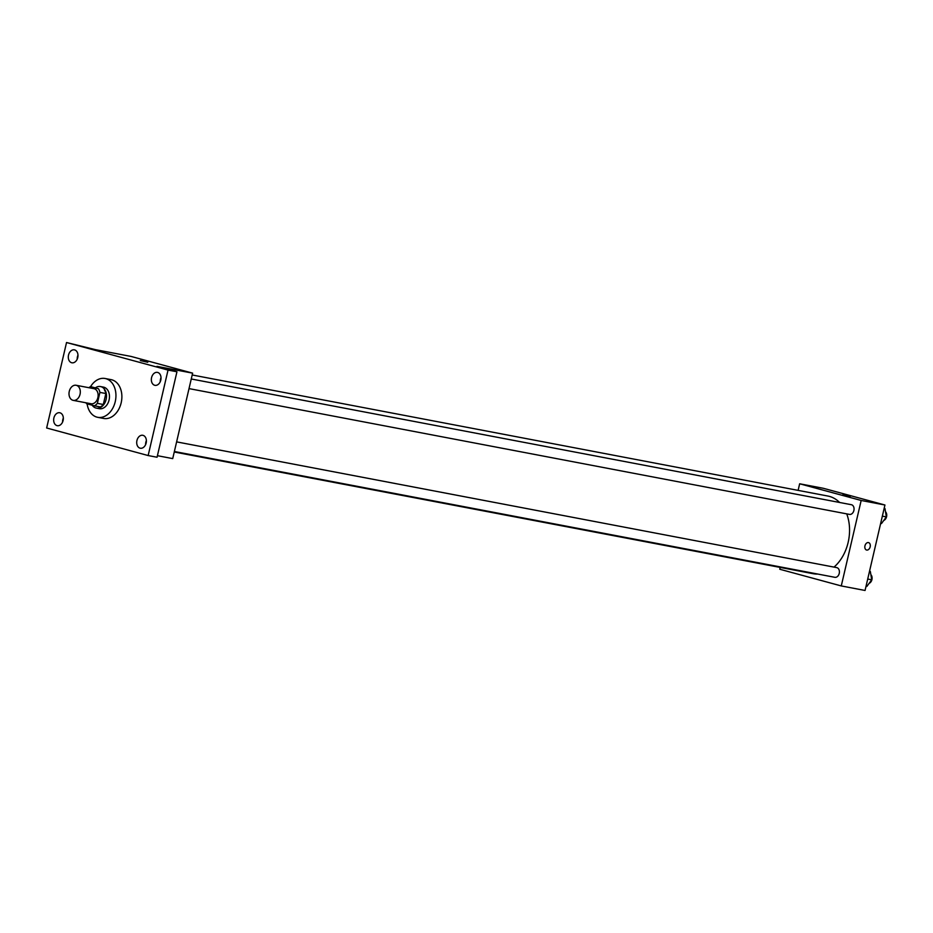 <?xml version="1.0" encoding="UTF-8"?>
<svg xmlns="http://www.w3.org/2000/svg" width="933" height="933" viewBox="0 0 933 933"><rect width="100%" height="100%" fill="white"/><g stroke="black" fill="none" stroke-linecap="round" stroke-linejoin="round"><path stroke-width="1.4" d="M69.275 391.347A7.686 5.575 100.8 0 1 76.098 385.271A7.686 5.575 100.8 0 1 80.133 393.854A7.686 5.575 100.8 0 1 73.217 400.362A7.686 5.575 100.8 0 1 69.275 391.347M76.098 385.271L93.918 388.664A7.686 5.575 100.8 0 1 97.953 397.248A7.686 5.575 100.8 0 1 91.049 403.756L73.217 400.362M86.023 402.799A10.426 7.557 100.8 0 0 86.547 403.686L94.443 405.82A10.426 7.557 100.8 0 0 97.359 403.359L99.913 392.396A10.426 7.557 100.8 0 0 98.42 388.734L90.524 386.589A10.426 7.557 100.8 0 0 88.903 387.708M98.42 388.734L90.524 386.589M104.368 389.866A10.426 7.557 100.8 0 1 105.861 393.528L99.913 392.396M94.443 405.82L100.379 406.963A10.426 7.557 100.8 0 0 103.306 404.49L105.861 393.528M92.192 405.214A10.974 7.954 -79.2 0 0 96.379 408.118A10.974 7.954 -79.2 0 0 106.187 399.126A10.974 7.954 -79.2 0 0 100.916 386.659A10.974 7.954 -79.2 0 0 100.484 386.554A10.974 7.954 -79.2 0 0 95.737 387.58M100.484 386.554L103.458 387.125A10.974 7.954 100.8 0 1 103.89 387.218A10.974 7.954 100.8 0 1 109.149 399.697A10.974 7.954 100.8 0 1 99.341 408.689L96.379 408.118M103.306 404.49L97.359 403.359M90.606 386.6A19.756 14.322 100.8 0 1 105.091 378.495A19.756 14.322 100.8 0 1 115.47 400.584A19.756 14.322 100.8 0 1 97.708 417.319A19.756 14.322 100.8 0 1 87.107 403.837M105.091 378.495L111.039 379.626A19.756 14.322 100.8 0 1 121.407 401.715A19.756 14.322 100.8 0 1 103.645 418.451L97.708 417.319M140.055 448.167A6.589 4.77 100.8 0 1 136.894 440.691A6.589 4.77 100.8 0 1 142.772 435.291A6.589 4.77 100.8 0 1 146.236 442.65A6.589 4.77 100.8 0 1 140.312 448.225A6.589 4.77 100.8 0 1 140.055 448.167M57.006 425.623A6.589 4.77 100.8 0 1 53.846 418.147A6.589 4.77 100.8 0 1 59.735 412.748A6.589 4.77 100.8 0 1 63.187 420.107A6.589 4.77 100.8 0 1 57.275 425.693A6.589 4.77 100.8 0 1 57.006 425.623M71.643 362.727A6.589 4.77 100.8 0 1 68.482 355.24A6.589 4.77 100.8 0 1 74.372 349.852A6.589 4.77 100.8 0 1 77.824 357.211A6.589 4.77 100.8 0 1 71.911 362.785A6.589 4.77 100.8 0 1 71.643 362.727M154.691 385.271A6.589 4.77 100.8 0 1 151.531 377.783A6.589 4.77 100.8 0 1 157.409 372.384A6.589 4.77 100.8 0 1 160.873 379.754A6.589 4.77 100.8 0 1 154.948 385.329A6.589 4.77 100.8 0 1 154.691 385.271M168.033 370.086L66.535 342.528L46.65 427.99L148.149 455.549L168.033 370.086L176.943 371.777L156.954 366.354L192.618 373.142L131.098 356.441L95.446 349.653L66.535 342.528M140.288 360.535L147.764 362.272M77.975 355.158A6.589 4.77 -79.2 0 0 77.217 359.182M63.339 418.054A6.589 4.77 -79.2 0 0 62.581 422.078M176.943 371.777L157.059 457.24L148.149 455.549M192.618 373.142L172.722 458.604L157.42 455.689M146.388 440.598A6.589 4.77 -79.2 0 0 145.618 444.621M161.024 377.69A6.589 4.77 -79.2 0 0 160.254 381.714M167.578 412.071A3.837 2.647 -74.8 0 1 167.159 413.855A3.837 2.647 -74.8 0 0 167.567 412.083M192.186 374.973L827.863 496.041A39.513 28.643 100.8 0 1 839.595 502.467M846.721 513.873A39.513 28.643 100.8 0 1 834.032 567.101M817.693 574.04A39.513 28.643 100.8 0 1 813.075 573.678L174.261 452.004M191.253 378.985L851.339 504.706A4.933 3.58 100.8 0 1 853.94 510.223A4.933 3.58 100.8 0 1 849.496 514.398L189.014 388.606M176.617 441.88L836.703 567.614A4.933 3.58 100.8 0 1 839.303 573.13A4.933 3.58 100.8 0 1 834.86 577.305L174.378 451.502M780.186 567.416L779.766 569.247L841.274 585.936L861.171 500.473L799.651 483.784L798.123 490.373M841.274 585.936L865.054 590.472L884.939 505.01L861.171 500.473M884.939 505.01L823.419 488.309L799.651 483.784M843.012 494.373L850.488 496.111M864.961 545.828A3.837 2.647 -74.8 0 1 868.576 542.609A3.837 2.647 -74.8 0 1 870.116 547.018A3.837 2.647 -74.8 0 1 866.559 550.027A3.837 2.647 -74.8 0 1 864.961 545.828M868.565 542.609A3.837 2.647 -74.8 0 1 870.116 547.018A3.837 2.647 -74.8 0 1 866.559 550.027M866.022 586.274L866.862 586.437L871.714 579.801L870.349 571.486L869.521 571.253M871.714 579.801L867.713 579.043M870.349 571.486L869.509 571.323M870.862 574.646A4.933 3.58 100.8 0 1 871.97 579.416A4.933 3.58 100.8 0 1 869.113 583.358M880.659 523.378L881.498 523.541L886.35 516.905L884.985 508.578L884.157 508.357M886.35 516.905L882.35 516.136M884.985 508.578L884.146 508.415M885.499 511.739A4.933 3.58 100.8 0 1 886.607 516.52A4.933 3.58 100.8 0 1 883.749 520.462"/></g></svg>
